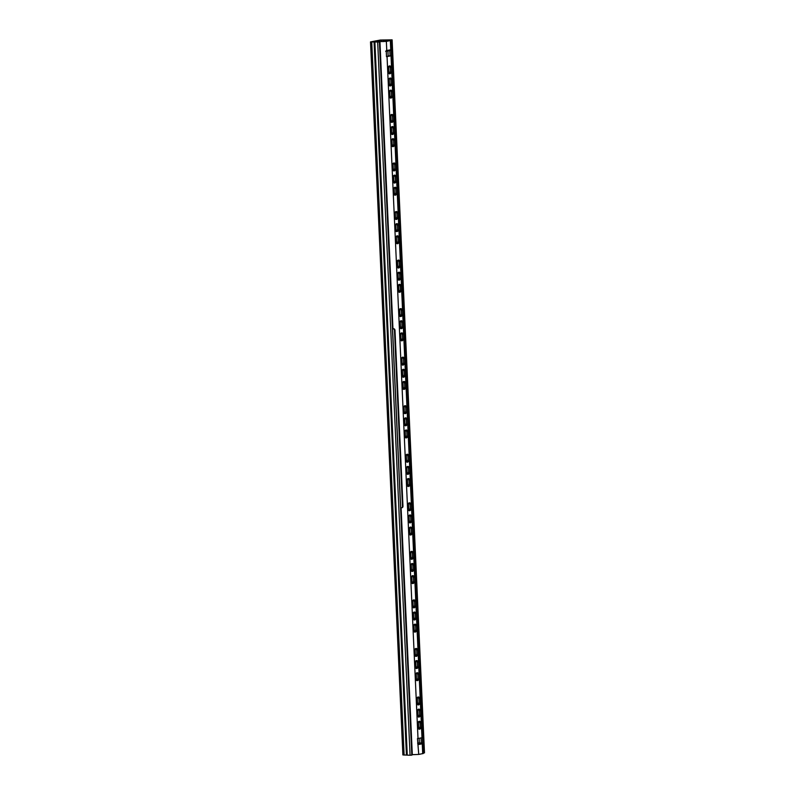 <?xml version="1.0" encoding="UTF-8"?>
<svg xmlns="http://www.w3.org/2000/svg" width="795" height="795" viewBox="0 0 795 795"><rect width="100%" height="100%" fill="white"/><g stroke="black" fill="none" stroke-linecap="round" stroke-linejoin="round"><path stroke-width="1.19" d="M411.89 754.694L418.736 754.425L417.464 738.575L418.011 738.495L387.046 56.564L391.398 55.759L390.057 55.739L389.818 50.592M390.931 40.465L384.879 40.207L389.401 40.535L385.068 41.38L376.701 41.698L386.36 41.4L390.931 40.465L423.308 753.491L418.736 754.425M386.36 41.4L386.767 50.502L386.221 50.582L386.499 56.654L387.046 56.564M418.011 738.495L422.364 737.681L422.642 743.752L421.946 742.987L417.663 742.937M417.494 726.988A3.965 2.127 90.6 0 0 419.372 729.194A3.965 2.127 90.6 0 0 419.591 729.184A3.965 2.127 90.6 0 0 421.469 726.262L421.34 723.48A3.965 2.127 90.6 0 0 419.452 721.274A3.965 2.127 90.6 0 0 419.233 721.294A3.965 2.127 90.6 0 0 417.365 724.205M416.938 714.854A3.965 2.127 90.6 0 0 418.826 717.06A3.965 2.127 90.6 0 0 419.045 717.04A3.965 2.127 90.6 0 0 420.913 714.129L420.784 711.346A3.965 2.127 90.6 0 0 418.905 709.14A3.965 2.127 90.6 0 0 418.687 709.15A3.965 2.127 90.6 0 0 416.809 712.072M416.391 702.71A3.965 2.127 90.6 0 0 418.269 704.927A3.965 2.127 90.6 0 0 418.488 704.907A3.965 2.127 90.6 0 0 420.366 701.985L420.237 699.212A3.965 2.127 90.6 0 0 418.359 696.996A3.965 2.127 90.6 0 0 418.13 697.016A3.965 2.127 90.6 0 0 416.262 699.938M415.288 678.443A3.965 2.127 90.6 0 0 417.166 680.649A3.965 2.127 90.6 0 0 417.385 680.629A3.965 2.127 90.6 0 0 419.263 677.718L419.134 674.935A3.965 2.127 90.6 0 0 417.256 672.729A3.965 2.127 90.6 0 0 417.027 672.749A3.965 2.127 90.6 0 0 415.159 675.661M414.732 666.299A3.965 2.127 90.6 0 0 416.62 668.516A3.965 2.127 90.6 0 0 416.838 668.496A3.965 2.127 90.6 0 0 418.707 665.584L418.587 662.801A3.965 2.127 90.6 0 0 416.699 660.585A3.965 2.127 90.6 0 0 416.481 660.605A3.965 2.127 90.6 0 0 414.612 663.527M414.185 654.166A3.965 2.127 90.6 0 0 416.063 656.382A3.965 2.127 90.6 0 0 416.292 656.362A3.965 2.127 90.6 0 0 418.16 653.44L418.031 650.668A3.965 2.127 90.6 0 0 416.153 648.452A3.965 2.127 90.6 0 0 415.934 648.472A3.965 2.127 90.6 0 0 414.056 651.393M413.082 629.898A3.965 2.127 90.6 0 0 414.96 632.105A3.965 2.127 90.6 0 0 415.189 632.085A3.965 2.127 90.6 0 0 417.057 629.173L416.928 626.39A3.965 2.127 90.6 0 0 415.05 624.174A3.965 2.127 90.6 0 0 414.831 624.194A3.965 2.127 90.6 0 0 412.953 627.116M412.535 617.755A3.965 2.127 90.6 0 0 414.414 619.971A3.965 2.127 90.6 0 0 414.632 619.951A3.965 2.127 90.6 0 0 416.51 617.029L416.381 614.257A3.965 2.127 90.6 0 0 414.493 612.041A3.965 2.127 90.6 0 0 414.274 612.061A3.965 2.127 90.6 0 0 412.406 614.982M411.979 605.621A3.965 2.127 90.6 0 0 413.867 607.837A3.965 2.127 90.6 0 0 414.086 607.817A3.965 2.127 90.6 0 0 415.954 604.896L415.825 602.113A3.965 2.127 90.6 0 0 413.947 599.907A3.965 2.127 90.6 0 0 413.728 599.927A3.965 2.127 90.6 0 0 411.85 602.839M410.876 581.344A3.965 2.127 90.6 0 0 412.764 583.56A3.965 2.127 90.6 0 0 412.983 583.54A3.965 2.127 90.6 0 0 414.851 580.618L414.722 577.846A3.965 2.127 90.6 0 0 412.844 575.63A3.965 2.127 90.6 0 0 412.625 575.65A3.965 2.127 90.6 0 0 410.747 578.571M410.329 569.21A3.965 2.127 90.6 0 0 412.208 571.426A3.965 2.127 90.6 0 0 412.426 571.406A3.965 2.127 90.6 0 0 414.304 568.485L414.175 565.712A3.965 2.127 90.6 0 0 412.287 563.496A3.965 2.127 90.6 0 0 412.068 563.516A3.965 2.127 90.6 0 0 410.2 566.428M409.773 557.076A3.965 2.127 90.6 0 0 411.661 559.282A3.965 2.127 90.6 0 0 411.88 559.263A3.965 2.127 90.6 0 0 413.748 556.351L413.629 553.568A3.965 2.127 90.6 0 0 411.74 551.362A3.965 2.127 90.6 0 0 411.522 551.382A3.965 2.127 90.6 0 0 409.654 554.294M408.67 532.799A3.965 2.127 90.6 0 0 410.558 535.015A3.965 2.127 90.6 0 0 410.776 534.995A3.965 2.127 90.6 0 0 412.645 532.074L412.526 529.301A3.965 2.127 90.6 0 0 410.637 527.085A3.965 2.127 90.6 0 0 410.419 527.105A3.965 2.127 90.6 0 0 408.55 530.027M408.123 520.665A3.965 2.127 90.6 0 0 410.001 522.871A3.965 2.127 90.6 0 0 410.23 522.862A3.965 2.127 90.6 0 0 412.098 519.94L411.969 517.157A3.965 2.127 90.6 0 0 410.091 514.951A3.965 2.127 90.6 0 0 409.862 514.971A3.965 2.127 90.6 0 0 407.994 517.883M407.567 508.532A3.965 2.127 90.6 0 0 409.455 510.738A3.965 2.127 90.6 0 0 409.673 510.718A3.965 2.127 90.6 0 0 411.542 507.806L411.422 505.024A3.965 2.127 90.6 0 0 409.534 502.818A3.965 2.127 90.6 0 0 409.316 502.828A3.965 2.127 90.6 0 0 407.447 505.749M406.464 484.254A3.965 2.127 90.6 0 0 408.352 486.47A3.965 2.127 90.6 0 0 408.57 486.451A3.965 2.127 90.6 0 0 410.439 483.529L410.319 480.746A3.965 2.127 90.6 0 0 408.431 478.54A3.965 2.127 90.6 0 0 408.213 478.56A3.965 2.127 90.6 0 0 406.344 481.472M405.917 472.121A3.965 2.127 90.6 0 0 407.805 474.327A3.965 2.127 90.6 0 0 408.024 474.307A3.965 2.127 90.6 0 0 409.892 471.395L409.763 468.613A3.965 2.127 90.6 0 0 407.885 466.407A3.965 2.127 90.6 0 0 407.666 466.427A3.965 2.127 90.6 0 0 405.788 469.338M405.371 459.987A3.965 2.127 90.6 0 0 407.249 462.193A3.965 2.127 90.6 0 0 407.467 462.173A3.965 2.127 90.6 0 0 409.346 459.262L409.216 456.479A3.965 2.127 90.6 0 0 407.328 454.263A3.965 2.127 90.6 0 0 407.11 454.283A3.965 2.127 90.6 0 0 405.241 457.204M404.267 435.71A3.965 2.127 90.6 0 0 406.146 437.916A3.965 2.127 90.6 0 0 406.364 437.906A3.965 2.127 90.6 0 0 408.242 434.984L408.113 432.202A3.965 2.127 90.6 0 0 406.225 429.996A3.965 2.127 90.6 0 0 406.007 430.016A3.965 2.127 90.6 0 0 404.138 432.927M403.711 423.576A3.965 2.127 90.6 0 0 405.599 425.782A3.965 2.127 90.6 0 0 405.818 425.762A3.965 2.127 90.6 0 0 407.686 422.851L407.557 420.068A3.965 2.127 90.6 0 0 405.679 417.852A3.965 2.127 90.6 0 0 405.46 417.872A3.965 2.127 90.6 0 0 403.582 420.793M403.164 411.432A3.965 2.127 90.6 0 0 405.043 413.648A3.965 2.127 90.6 0 0 405.261 413.629A3.965 2.127 90.6 0 0 407.139 410.707L407.01 407.934A3.965 2.127 90.6 0 0 405.132 405.718A3.965 2.127 90.6 0 0 404.903 405.738A3.965 2.127 90.6 0 0 403.035 408.66M402.061 387.165A3.965 2.127 90.6 0 0 403.94 389.371A3.965 2.127 90.6 0 0 404.158 389.351A3.965 2.127 90.6 0 0 406.036 386.44L405.907 383.657A3.965 2.127 90.6 0 0 404.029 381.451A3.965 2.127 90.6 0 0 403.8 381.471A3.965 2.127 90.6 0 0 401.932 384.382M401.505 375.021A3.965 2.127 90.6 0 0 403.393 377.237A3.965 2.127 90.6 0 0 403.612 377.218A3.965 2.127 90.6 0 0 405.48 374.306L405.361 371.523A3.965 2.127 90.6 0 0 403.472 369.307A3.965 2.127 90.6 0 0 403.254 369.327A3.965 2.127 90.6 0 0 401.386 372.249M400.958 362.888A3.965 2.127 90.6 0 0 402.836 365.104A3.965 2.127 90.6 0 0 403.065 365.084A3.965 2.127 90.6 0 0 404.933 362.162L404.804 359.39A3.965 2.127 90.6 0 0 402.926 357.174A3.965 2.127 90.6 0 0 402.707 357.194A3.965 2.127 90.6 0 0 400.829 360.105M399.855 338.62A3.965 2.127 90.6 0 0 401.733 340.826A3.965 2.127 90.6 0 0 401.962 340.807A3.965 2.127 90.6 0 0 403.83 337.895L403.701 335.112A3.965 2.127 90.6 0 0 401.823 332.896A3.965 2.127 90.6 0 0 401.604 332.916A3.965 2.127 90.6 0 0 399.726 335.838M399.309 326.477A3.965 2.127 90.6 0 0 401.187 328.693A3.965 2.127 90.6 0 0 401.405 328.673A3.965 2.127 90.6 0 0 403.284 325.751L403.154 322.979A3.965 2.127 90.6 0 0 401.266 320.763A3.965 2.127 90.6 0 0 401.048 320.783A3.965 2.127 90.6 0 0 399.179 323.704M398.752 314.343A3.965 2.127 90.6 0 0 400.64 316.559A3.965 2.127 90.6 0 0 400.859 316.539A3.965 2.127 90.6 0 0 402.727 313.618L402.598 310.835A3.965 2.127 90.6 0 0 400.72 308.629A3.965 2.127 90.6 0 0 400.501 308.649A3.965 2.127 90.6 0 0 398.623 311.56M397.649 290.066A3.965 2.127 90.6 0 0 399.537 292.282A3.965 2.127 90.6 0 0 399.756 292.262A3.965 2.127 90.6 0 0 401.624 289.34L401.495 286.568A3.965 2.127 90.6 0 0 399.617 284.352A3.965 2.127 90.6 0 0 399.398 284.372A3.965 2.127 90.6 0 0 397.52 287.293M397.103 277.932A3.965 2.127 90.6 0 0 398.981 280.148A3.965 2.127 90.6 0 0 399.199 280.128A3.965 2.127 90.6 0 0 401.078 277.207L400.948 274.424A3.965 2.127 90.6 0 0 399.06 272.218A3.965 2.127 90.6 0 0 398.842 272.238A3.965 2.127 90.6 0 0 396.973 275.149M396.546 265.798A3.965 2.127 90.6 0 0 398.434 268.004A3.965 2.127 90.6 0 0 398.653 267.985A3.965 2.127 90.6 0 0 400.521 265.073L400.402 262.29A3.965 2.127 90.6 0 0 398.514 260.084A3.965 2.127 90.6 0 0 398.295 260.104A3.965 2.127 90.6 0 0 396.427 263.016M395.443 241.521A3.965 2.127 90.6 0 0 397.331 243.737A3.965 2.127 90.6 0 0 397.55 243.717A3.965 2.127 90.6 0 0 399.418 240.796L399.299 238.023A3.965 2.127 90.6 0 0 397.411 235.807A3.965 2.127 90.6 0 0 397.192 235.827A3.965 2.127 90.6 0 0 395.324 238.748M394.896 229.387A3.965 2.127 90.6 0 0 396.775 231.593A3.965 2.127 90.6 0 0 397.003 231.583A3.965 2.127 90.6 0 0 398.871 228.662L398.742 225.879A3.965 2.127 90.6 0 0 396.864 223.673A3.965 2.127 90.6 0 0 396.635 223.693A3.965 2.127 90.6 0 0 394.767 226.605M394.34 217.254A3.965 2.127 90.6 0 0 396.228 219.46A3.965 2.127 90.6 0 0 396.447 219.44A3.965 2.127 90.6 0 0 398.315 216.528L398.196 213.746A3.965 2.127 90.6 0 0 396.308 211.54A3.965 2.127 90.6 0 0 396.089 211.549A3.965 2.127 90.6 0 0 394.221 214.471M393.237 192.976A3.965 2.127 90.6 0 0 395.125 195.192A3.965 2.127 90.6 0 0 395.344 195.173A3.965 2.127 90.6 0 0 397.212 192.251L397.093 189.468A3.965 2.127 90.6 0 0 395.204 187.262A3.965 2.127 90.6 0 0 394.986 187.282A3.965 2.127 90.6 0 0 393.118 190.194M392.69 180.843A3.965 2.127 90.6 0 0 394.578 183.049A3.965 2.127 90.6 0 0 394.797 183.029A3.965 2.127 90.6 0 0 396.665 180.117L396.536 177.335A3.965 2.127 90.6 0 0 394.658 175.129A3.965 2.127 90.6 0 0 394.439 175.148A3.965 2.127 90.6 0 0 392.561 178.06M392.144 168.699A3.965 2.127 90.6 0 0 394.022 170.915A3.965 2.127 90.6 0 0 394.241 170.895A3.965 2.127 90.6 0 0 396.119 167.983L395.99 165.201A3.965 2.127 90.6 0 0 394.101 162.985A3.965 2.127 90.6 0 0 393.883 163.005A3.965 2.127 90.6 0 0 392.015 165.926M391.041 144.432A3.965 2.127 90.6 0 0 392.919 146.638A3.965 2.127 90.6 0 0 393.137 146.618A3.965 2.127 90.6 0 0 395.016 143.706L394.886 140.924A3.965 2.127 90.6 0 0 392.998 138.718A3.965 2.127 90.6 0 0 392.78 138.737A3.965 2.127 90.6 0 0 390.911 141.649M390.484 132.298A3.965 2.127 90.6 0 0 392.372 134.504A3.965 2.127 90.6 0 0 392.591 134.484A3.965 2.127 90.6 0 0 394.459 131.573L394.33 128.79A3.965 2.127 90.6 0 0 392.452 126.574A3.965 2.127 90.6 0 0 392.233 126.594A3.965 2.127 90.6 0 0 390.355 129.515M389.938 120.154A3.965 2.127 90.6 0 0 391.816 122.37A3.965 2.127 90.6 0 0 392.034 122.351A3.965 2.127 90.6 0 0 393.913 119.429L393.783 116.656A3.965 2.127 90.6 0 0 391.905 114.44A3.965 2.127 90.6 0 0 391.677 114.46A3.965 2.127 90.6 0 0 389.808 117.382M388.834 95.887A3.965 2.127 90.6 0 0 390.713 98.093A3.965 2.127 90.6 0 0 390.931 98.073A3.965 2.127 90.6 0 0 392.809 95.162L392.68 92.379A3.965 2.127 90.6 0 0 390.802 90.173A3.965 2.127 90.6 0 0 390.574 90.183A3.965 2.127 90.6 0 0 388.705 93.104M388.278 83.743A3.965 2.127 90.6 0 0 390.166 85.959A3.965 2.127 90.6 0 0 390.385 85.94A3.965 2.127 90.6 0 0 392.253 83.018L392.134 80.245A3.965 2.127 90.6 0 0 390.246 78.029A3.965 2.127 90.6 0 0 390.027 78.049A3.965 2.127 90.6 0 0 388.159 80.971M387.731 71.61A3.965 2.127 90.6 0 0 389.61 73.826A3.965 2.127 90.6 0 0 389.838 73.806A3.965 2.127 90.6 0 0 391.706 70.884L391.577 68.112A3.965 2.127 90.6 0 0 389.699 65.896A3.965 2.127 90.6 0 0 389.48 65.915A3.965 2.127 90.6 0 0 387.602 68.827M418.379 721.8L418.707 728.995A3.965 2.127 90.6 0 0 420.177 726.252L420.058 723.47A3.965 2.127 90.6 0 0 418.816 721.453M418.18 716.871A3.965 2.127 90.6 0 0 419.631 714.109L419.502 711.336A3.965 2.127 90.6 0 0 418.259 709.309M417.276 697.523L417.604 704.718A3.965 2.127 90.6 0 0 419.074 701.975L418.955 699.193A3.965 2.127 90.6 0 0 417.713 697.175M416.53 680.46A3.965 2.127 90.6 0 0 417.971 677.698L417.852 674.925A3.965 2.127 90.6 0 0 416.61 672.908M415.974 668.327A3.965 2.127 90.6 0 0 417.425 665.564L417.296 662.792A3.965 2.127 90.6 0 0 416.053 660.764M415.427 656.183A3.965 2.127 90.6 0 0 416.878 653.43L416.749 650.648A3.965 2.127 90.6 0 0 415.507 648.631M414.324 631.916A3.965 2.127 90.6 0 0 415.775 629.153L415.646 626.381A3.965 2.127 90.6 0 0 414.404 624.353M413.778 619.782A3.965 2.127 90.6 0 0 415.219 617.019L415.089 614.237A3.965 2.127 90.6 0 0 413.847 612.22M412.863 600.434L413.191 607.628A3.965 2.127 90.6 0 0 414.672 604.886L414.543 602.103A3.965 2.127 90.6 0 0 413.301 600.086M412.118 583.371A3.965 2.127 90.6 0 0 413.569 580.608L413.44 577.826A3.965 2.127 90.6 0 0 412.198 575.809M411.214 564.023L411.542 571.217A3.965 2.127 90.6 0 0 413.012 568.475L412.893 565.692A3.965 2.127 90.6 0 0 411.651 563.675M411.015 559.094A3.965 2.127 90.6 0 0 412.466 556.341L412.337 553.558A3.965 2.127 90.6 0 0 411.095 551.541M409.912 534.826A3.965 2.127 90.6 0 0 411.363 532.064L411.234 529.281A3.965 2.127 90.6 0 0 409.991 527.264M409.365 522.683A3.965 2.127 90.6 0 0 410.816 519.93L410.687 517.148A3.965 2.127 90.6 0 0 409.445 515.13M408.809 510.549A3.965 2.127 90.6 0 0 410.26 507.786L410.131 505.014A3.965 2.127 90.6 0 0 408.888 502.987M407.716 486.272A3.965 2.127 90.6 0 0 409.157 483.519L409.028 480.736A3.965 2.127 90.6 0 0 407.785 478.719M406.802 466.933L407.129 474.118A3.965 2.127 90.6 0 0 408.61 471.385L408.481 468.603A3.965 2.127 90.6 0 0 407.239 466.585M406.255 454.79L406.583 461.984A3.965 2.127 90.6 0 0 408.054 459.242L407.934 456.469A3.965 2.127 90.6 0 0 406.682 454.442M405.51 437.727A3.965 2.127 90.6 0 0 406.951 434.974L406.831 432.192A3.965 2.127 90.6 0 0 405.589 430.175M404.953 425.593A3.965 2.127 90.6 0 0 406.404 422.831L406.275 420.058A3.965 2.127 90.6 0 0 405.033 418.031M404.407 413.46A3.965 2.127 90.6 0 0 405.847 410.697L405.728 407.915A3.965 2.127 90.6 0 0 404.486 405.897M403.303 389.182A3.965 2.127 90.6 0 0 404.744 386.42L404.625 383.647A3.965 2.127 90.6 0 0 403.383 381.63M402.747 377.049A3.965 2.127 90.6 0 0 404.198 374.286L404.069 371.503A3.965 2.127 90.6 0 0 402.827 369.486M402.2 364.905A3.965 2.127 90.6 0 0 403.651 362.152L403.522 359.37A3.965 2.127 90.6 0 0 402.28 357.353M401.097 340.638A3.965 2.127 90.6 0 0 402.548 337.875L402.419 335.102A3.965 2.127 90.6 0 0 401.177 333.075M400.193 321.289L400.521 328.484A3.965 2.127 90.6 0 0 401.992 325.741L401.863 322.959A3.965 2.127 90.6 0 0 400.62 320.941M399.637 309.156L399.965 316.35A3.965 2.127 90.6 0 0 401.445 313.608L401.316 310.825A3.965 2.127 90.6 0 0 400.074 308.808M398.891 292.093A3.965 2.127 90.6 0 0 400.342 289.33L400.213 286.548A3.965 2.127 90.6 0 0 398.971 284.531M398.345 279.949A3.965 2.127 90.6 0 0 399.786 277.197L399.666 274.414A3.965 2.127 90.6 0 0 398.424 272.397M397.788 267.816A3.965 2.127 90.6 0 0 399.239 265.063L399.11 262.28A3.965 2.127 90.6 0 0 397.868 260.263M396.685 243.548A3.965 2.127 90.6 0 0 398.136 240.786L398.007 238.003A3.965 2.127 90.6 0 0 396.765 235.986M396.139 231.405A3.965 2.127 90.6 0 0 397.589 228.652L397.46 225.869A3.965 2.127 90.6 0 0 396.218 223.852M395.234 212.056L395.562 219.251A3.965 2.127 90.6 0 0 397.033 216.508L396.904 213.736A3.965 2.127 90.6 0 0 395.662 211.708M394.131 187.789L394.459 194.984A3.965 2.127 90.6 0 0 395.93 192.241L395.801 189.458A3.965 2.127 90.6 0 0 394.559 187.441M393.575 175.655L393.903 182.84A3.965 2.127 90.6 0 0 395.383 180.097L395.254 177.325A3.965 2.127 90.6 0 0 394.012 175.307M393.028 163.512L393.356 170.706A3.965 2.127 90.6 0 0 394.827 167.964L394.708 165.191A3.965 2.127 90.6 0 0 393.455 163.164M392.283 146.449A3.965 2.127 90.6 0 0 393.724 143.696L393.604 140.914A3.965 2.127 90.6 0 0 392.362 138.896M391.726 134.315A3.965 2.127 90.6 0 0 393.177 131.553L393.048 128.78A3.965 2.127 90.6 0 0 391.806 126.753M391.18 122.182A3.965 2.127 90.6 0 0 392.621 119.419L392.501 116.636A3.965 2.127 90.6 0 0 391.259 114.619M390.077 97.904A3.965 2.127 90.6 0 0 391.518 95.142L391.398 92.369A3.965 2.127 90.6 0 0 390.156 90.342M389.172 78.556L389.5 85.751A3.965 2.127 90.6 0 0 390.971 83.008L390.842 80.225A3.965 2.127 90.6 0 0 389.6 78.208M388.616 66.422L388.944 73.617A3.965 2.127 90.6 0 0 390.425 70.874L390.295 68.092A3.965 2.127 90.6 0 0 389.053 66.074M390.057 55.739L386.489 56.425M421.261 742.977L421.032 737.939M385.664 51.327L386.271 51.238A0.765 0.636 79.7 0 1 386.251 51.248A0.765 0.636 79.7 0 0 386.767 50.502L391.13 49.688L391.398 55.759M391.13 49.688L390.494 50.443L391.13 49.688M383.796 41.529L383.747 40.346M370.51 41.906L402.886 754.932L410.071 755.25L411.909 755.061L379.533 42.036L372.03 41.837L381.6 40.058L392.114 39.849L380.318 40.048L370.51 41.906L379.533 42.036M423.278 752.994L424.49 752.875L392.114 39.849M411.81 755.19L379.434 42.165M406.444 755.091L374.067 42.065M400.68 507.836L401.256 507.836A1.52 1.282 -100.3 0 0 402.469 506.335L394.479 330.352A1.52 1.282 -100.3 0 0 393.128 328.822L393.614 328.733A1.52 1.282 79.7 0 1 394.976 330.263L402.966 506.246A1.52 1.282 79.7 0 1 401.743 507.747M392.551 328.812L393.128 328.822M393.614 328.733L392.551 328.723M412.039 505.481A1.52 1.282 -100.3 0 0 412.277 504.547L404.287 328.564A1.52 1.282 -100.3 0 0 403.969 327.629M403.94 327.083A1.52 1.282 79.7 0 1 404.774 328.474L412.764 504.457A1.52 1.282 79.7 0 1 412.058 505.839M412.307 754.713L401.097 507.836M392.959 328.723L379.93 41.688M422.711 753.7L422.264 743.832L418.289 744.557A0.765 0.636 -100.3 0 0 417.703 743.802M421.946 742.987L417.703 743.782M421.986 737.77L421.469 726.262M421.34 723.48L420.913 714.129M420.784 711.346L420.366 701.985M420.237 699.212L419.263 677.718M419.134 674.935L418.707 665.584M418.587 662.801L418.16 653.44M418.031 650.668L417.057 629.173M416.928 626.39L416.51 617.029M416.381 614.257L415.954 604.896M415.825 602.113L414.851 580.618M414.722 577.846L414.304 568.485M414.175 565.712L413.748 556.351M413.629 553.568L412.645 532.074M412.526 529.301L412.098 519.94M411.969 517.157L411.542 507.806M411.422 505.024L410.439 483.529M410.319 480.746L409.892 471.395M409.763 468.613L409.346 459.262M409.216 456.479L408.242 434.984M408.113 432.202L407.686 422.851M407.557 420.068L407.139 410.707M407.01 407.934L406.036 386.44M405.907 383.657L405.48 374.306M405.361 371.523L404.933 362.162M404.804 359.39L403.83 337.895M403.701 335.112L403.284 325.751M403.154 322.979L402.727 313.618M402.598 310.835L401.624 289.34M401.495 286.568L401.078 277.207M400.948 274.424L400.521 265.073M400.402 262.29L399.418 240.796M399.299 238.023L398.871 228.662M398.742 225.879L398.315 216.528M398.196 213.746L397.212 192.251M397.093 189.468L396.665 180.117M396.536 177.335L396.119 167.983M395.99 165.201L395.016 143.706M394.886 140.924L394.459 131.573M394.33 128.79L393.913 119.429M393.783 116.656L392.809 95.162M392.68 92.379L392.253 83.018M392.134 80.245L391.706 70.884M391.577 68.112L391.021 55.839M386.271 51.238L390.236 50.522A0.765 0.636 79.7 0 0 390.743 49.777L390.335 40.674M419.343 742.957L419.124 738.287M418.15 716.851L417.832 709.667M416.5 680.441L416.173 673.256M415.954 668.307L415.626 661.112M415.397 656.173L415.07 648.978M414.294 631.896L413.966 624.701M413.748 619.762L413.42 612.567M412.088 583.351L411.77 576.156M410.985 559.074L410.667 551.889M409.892 534.806L409.564 527.612M409.336 522.673L409.008 515.478M408.789 510.529L408.461 503.344M407.686 486.262L407.358 479.067M405.48 437.707L405.152 430.522M404.923 425.573L404.605 418.379M404.377 413.44L404.049 406.245M403.274 389.162L402.946 381.978M402.727 377.029L402.399 369.834M402.171 364.895L401.843 357.7M401.068 340.618L400.74 333.423M398.861 292.073L398.543 284.878M398.315 279.939L397.987 272.745M397.758 267.796L397.44 260.611M396.665 243.528L396.337 236.334M396.109 231.395L395.781 224.2M392.253 146.429L391.925 139.244M391.697 134.295L391.378 127.101M391.15 122.162L390.822 114.967M390.047 97.884L389.719 90.7M388.149 56.117L387.92 50.94M387.463 40.952L387.443 40.426M422.642 743.752L422.264 743.832A0.765 0.636 -100.3 0 0 421.589 743.067M386.36 51.218L390.136 50.522A0.765 0.636 79.7 0 0 390.236 50.522L390.693 50.403M385.178 41.37L385.128 40.426M404.118 755.071L371.742 42.046M381.67 41.579L381.6 40.058M383.25 41.559L383.18 39.959M410.071 755.25L377.695 42.224M407.259 755.2L374.882 42.175M402.966 506.246L402.469 506.335M394.479 330.352L394.976 330.263"/></g></svg>
